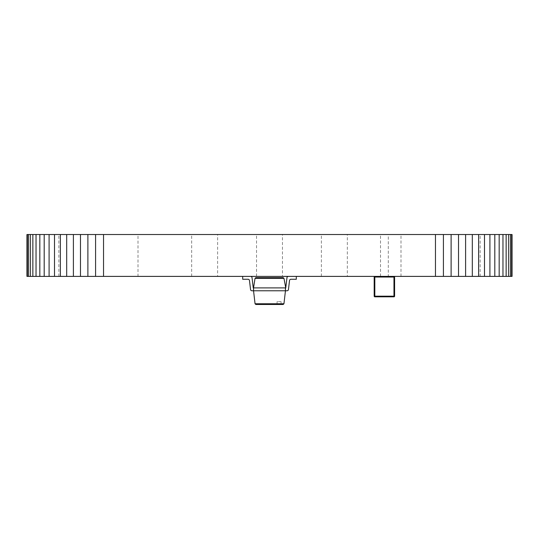 <?xml version="1.0" encoding="UTF-8"?>
<svg xmlns="http://www.w3.org/2000/svg" width="539" height="539" viewBox="0 0 539 539"><rect width="100%" height="100%" fill="white"/><g stroke="black" fill="none" stroke-linecap="round" stroke-linejoin="round"><path stroke-width="0.4" stroke-dasharray="2.69 2.02" d="M512.05 234.519L512.05 276.392L511.666 276.392L511.666 234.519L512.05 234.519M27.334 276.392L27.334 234.519L26.95 234.519L26.95 276.392L511.666 276.392M27.334 234.519L510.527 234.519L510.527 276.392M510.527 234.519L511.666 234.519M28.473 234.519L28.473 276.392M508.675 234.519L508.675 276.392M30.325 234.519L30.325 276.392M506.141 234.519L506.141 276.392M32.859 234.519L32.859 276.392M502.961 234.519L502.961 276.392M36.039 234.519L36.039 276.392M499.175 234.519L499.175 276.392M39.825 234.519L39.825 276.392M494.809 234.519L494.809 276.392M44.191 234.519L44.191 276.392M489.911 234.519L489.911 276.392M49.089 234.519L49.089 276.392M484.5 234.519L484.5 276.392M54.5 234.519L54.5 276.392M478.625 234.519L478.625 276.392M60.375 234.519L60.375 276.392M472.312 234.519L472.312 276.392M66.688 234.519L66.688 276.392M465.602 234.519L465.602 276.392M73.398 234.519L73.398 276.392M458.521 234.519L458.521 276.392M80.479 234.519L80.479 276.392M451.116 234.519L451.116 276.392M87.884 234.519L87.884 276.392M443.415 234.519L443.415 276.392M95.585 234.519L95.585 276.392M435.458 234.519L435.458 276.392M103.542 234.519L103.542 276.392M400.989 276.392L400.989 234.519L480.134 234.519L480.134 276.392L400.989 276.392L480.134 276.392M480.134 234.519L400.989 234.519M321.379 276.392L321.379 234.519L347.318 234.519L347.318 276.392L321.379 276.392L347.318 276.392M347.318 234.519L321.379 234.519M380.5 276.392L380.5 234.519L388.282 234.519L388.282 276.392L380.5 276.392L388.282 276.392M388.282 234.519L380.5 234.519M256.53 276.392L256.53 234.519L282.47 234.519L282.47 276.392L256.53 276.392L282.47 276.392M282.47 234.519L256.53 234.519M191.682 276.392L191.682 234.519L217.621 234.519L217.621 276.392L191.682 276.392L217.621 276.392M217.621 234.519L191.682 234.519M58.866 276.392L58.866 234.519L138.011 234.519L138.011 276.392L58.866 276.392L138.011 276.392M138.011 234.519L58.866 234.519M296.309 276.392L288.392 276.392A1.435 1.435 0 0 0 286.97 277.659L285.454 290.77L287.031 290.77A1.435 1.435 0 0 0 288.459 289.504A1.435 1.435 0 0 1 287.031 290.77A1.435 1.435 0 0 0 288.459 289.504A1.435 1.435 0 0 1 287.031 290.77A1.435 1.435 0 0 0 288.459 289.504L289.517 280.536A1.435 1.435 0 0 1 290.945 279.263A1.435 1.435 0 0 0 289.517 280.536A1.435 1.435 0 0 1 290.945 279.263L296.309 279.263L290.945 279.263L296.309 279.263L290.945 279.263L296.309 279.263L296.309 276.392L288.392 276.392L296.309 276.392L296.309 279.263L296.309 276.392L288.392 276.392L296.309 276.392L296.309 279.263L296.309 276.392L288.392 276.392A1.435 1.435 0 0 0 286.97 277.659L285.758 287.9L283.965 278.346L283.177 277.673L255.823 277.673L255.035 278.346L253.546 287.9L253.546 290.77L255.055 303.774L255.85 304.481M288.392 276.392A1.435 1.435 0 0 0 286.97 277.659A1.435 1.435 0 0 1 288.392 276.392A1.435 1.435 0 0 0 286.97 277.659L285.758 287.9L253.242 287.9L252.03 277.659L253.546 290.77L251.969 290.77A1.435 1.435 0 0 1 250.541 289.504A1.435 1.435 0 0 0 251.969 290.77L285.454 290.77L283.945 303.774L283.15 304.481M281.068 304.481L277.08 304.481L277.08 301.672L281.068 301.672L281.068 304.481M281.068 301.672L277.08 301.672M285.454 287.9L285.454 290.77L285.454 287.9L285.454 290.77L287.031 290.77L285.454 290.77L285.454 287.9L285.454 290.77L287.031 290.77L285.454 290.77L285.454 287.9M252.03 277.659A1.435 1.435 0 0 0 250.608 276.392L242.691 276.392L250.608 276.392A1.435 1.435 0 0 1 252.03 277.659A1.435 1.435 0 0 0 250.608 276.392L242.691 276.392L242.691 279.263L248.055 279.263A1.435 1.435 0 0 1 249.483 280.536L250.541 289.504A1.435 1.435 0 0 0 251.969 290.77M242.691 276.392L242.691 279.263L242.691 276.392L250.608 276.392M253.546 290.77L253.242 287.9M248.055 279.263A1.435 1.435 0 0 1 249.483 280.536L250.541 289.504M393.585 296.437A0.64 0.64 0 0 0 394.225 295.796L394.225 277.417A0.64 0.64 0 0 0 393.585 276.776L375.198 276.776A0.64 0.64 0 0 0 374.565 277.417A0.64 0.64 0 0 1 375.198 276.776A0.64 0.64 0 0 0 374.565 277.417A0.64 0.64 0 0 1 375.198 276.776L393.585 276.776A0.64 0.64 0 0 1 394.225 277.417A0.64 0.64 0 0 0 393.585 276.776A0.64 0.64 0 0 1 394.225 277.417L394.225 295.796A0.64 0.64 0 0 1 393.585 296.437A0.64 0.64 0 0 0 394.225 295.796A0.64 0.64 0 0 1 393.585 296.437L375.198 296.437A0.64 0.64 0 0 1 374.565 295.796A0.64 0.64 0 0 0 375.198 296.437A0.64 0.64 0 0 1 374.565 295.796A0.64 0.64 0 0 0 375.198 296.437L393.585 296.437M374.565 295.796L374.565 277.417L374.565 295.796M374.181 296.18A0.64 0.64 0 0 0 374.821 296.821A0.64 0.64 0 0 1 374.181 296.18L374.181 277.033L374.181 296.18A0.64 0.64 0 0 0 374.821 296.821A0.64 0.64 0 0 1 374.181 296.18L374.181 277.033A0.64 0.64 0 0 1 374.821 276.392A0.64 0.64 0 0 0 374.181 277.033A0.64 0.64 0 0 1 374.821 276.392A0.64 0.64 0 0 0 374.181 277.033L374.181 296.18A0.64 0.64 0 0 0 374.821 296.821A0.64 0.64 0 0 1 374.181 296.18A0.64 0.64 0 0 0 374.821 296.821L393.969 296.821A0.64 0.64 0 0 0 394.602 296.18L394.602 277.033A0.64 0.64 0 0 0 393.969 276.392L374.821 276.392L393.969 276.392A0.64 0.64 0 0 1 394.602 277.033L394.602 296.18A0.64 0.64 0 0 1 393.969 296.821L374.821 296.821A0.64 0.64 0 0 1 374.181 296.18L374.821 296.18L374.181 296.18L374.821 296.18L374.821 276.392A0.64 0.64 0 0 0 374.181 277.033A0.64 0.64 0 0 1 374.821 276.392L393.969 276.392L374.821 276.392A0.64 0.64 0 0 0 374.181 277.033L374.181 296.18A0.64 0.64 0 0 0 374.821 296.821L393.969 296.821A0.64 0.64 0 0 0 394.602 296.18A0.64 0.64 0 0 1 393.969 296.821L374.821 296.821L374.821 277.033L374.181 277.033L393.969 277.033L374.181 277.033A0.64 0.64 0 0 1 374.821 276.392L374.821 277.033L394.602 277.033A0.64 0.64 0 0 0 393.969 276.392A0.64 0.64 0 0 1 394.602 277.033L394.602 296.18A0.64 0.64 0 0 1 393.969 296.821L374.821 296.821L374.821 296.18L374.821 296.821M394.225 295.796L394.225 277.417L394.225 295.796M393.969 296.821L393.969 296.18L394.602 296.18L394.602 277.033L394.602 296.18A0.64 0.64 0 0 1 393.969 296.821A0.64 0.64 0 0 0 394.602 296.18L393.969 296.18L393.969 296.821A0.64 0.64 0 0 0 394.602 296.18A0.64 0.64 0 0 1 393.969 296.821L393.969 296.18L374.821 296.18L393.969 296.18L393.969 276.392A0.64 0.64 0 0 1 394.602 277.033A0.64 0.64 0 0 0 393.969 276.392A0.64 0.64 0 0 1 394.602 277.033A0.64 0.64 0 0 0 393.969 276.392L393.969 277.033L393.969 276.392A0.64 0.64 0 0 1 394.602 277.033L393.969 277.033L393.969 296.18L374.821 296.18L374.821 276.392M283.965 278.346L255.035 278.346M283.945 303.774L255.055 303.774M394.602 277.033L393.969 277.033L393.969 296.18L394.602 296.18"/><path stroke-width="0.81" d="M511.666 234.519L511.666 276.392L512.05 276.392L512.05 234.519L435.458 234.519L435.458 276.392L26.95 276.392L26.95 234.519L27.334 234.519L27.334 276.392M435.458 234.519L103.542 234.519L103.542 276.392M443.415 234.519L443.415 276.392L435.458 276.392M103.542 234.519L95.585 234.519L95.585 276.392M451.116 234.519L451.116 276.392L443.415 276.392M95.585 234.519L87.884 234.519L87.884 276.392M458.521 234.519L458.521 276.392L451.116 276.392M87.884 234.519L80.479 234.519L80.479 276.392M465.602 234.519L465.602 276.392L458.521 276.392M80.479 234.519L73.398 234.519L73.398 276.392M472.312 234.519L472.312 276.392L465.602 276.392M73.398 234.519L66.688 234.519L66.688 276.392M478.625 234.519L478.625 276.392L472.312 276.392M66.688 234.519L60.375 234.519L60.375 276.392M484.5 234.519L484.5 276.392L478.625 276.392M60.375 234.519L54.5 234.519L54.5 276.392M489.911 234.519L489.911 276.392L484.5 276.392M54.5 234.519L49.089 234.519L49.089 276.392M494.809 234.519L494.809 276.392L489.911 276.392M49.089 234.519L44.191 234.519L44.191 276.392M499.175 234.519L499.175 276.392L494.809 276.392M44.191 234.519L39.825 234.519L39.825 276.392M502.961 234.519L502.961 276.392L499.175 276.392M39.825 234.519L36.039 234.519L36.039 276.392M506.141 234.519L506.141 276.392L502.961 276.392M36.039 234.519L32.859 234.519L32.859 276.392M508.675 234.519L508.675 276.392L506.141 276.392M32.859 234.519L30.325 234.519L30.325 276.392M510.527 234.519L510.527 276.392L508.675 276.392M30.325 234.519L28.473 234.519L28.473 276.392M511.666 276.392L510.527 276.392M28.473 234.519L27.334 234.519M288.392 276.392A1.435 1.435 0 0 0 286.97 277.659L285.758 287.9L283.965 278.346L283.177 277.673L255.823 277.673L255.035 278.346L253.546 287.9L253.546 290.77L255.055 303.774L255.85 304.481L283.15 304.481L255.85 304.481M296.309 276.392L296.309 279.263L290.945 279.263A1.435 1.435 0 0 0 289.517 280.536L288.459 289.504A1.435 1.435 0 0 1 287.031 290.77L285.454 290.77L285.454 287.9L253.242 287.9L252.03 277.659L253.242 287.9M283.15 304.481L283.945 303.774L285.454 290.77L251.969 290.77A1.435 1.435 0 0 1 250.541 289.504L249.483 280.536L250.541 289.504M277.08 304.481L281.068 304.481M290.945 279.263A1.435 1.435 0 0 0 289.517 280.536L288.459 289.504L289.517 280.536A1.435 1.435 0 0 1 290.945 279.263M286.97 277.659L285.758 287.9L286.97 277.659M248.055 279.263A1.435 1.435 0 0 1 249.483 280.536A1.435 1.435 0 0 0 248.055 279.263L242.691 279.263L242.691 276.392M253.546 290.77L251.969 290.77M250.608 276.392A1.435 1.435 0 0 1 252.03 277.659M374.181 296.18A0.64 0.64 0 0 0 374.821 296.821L374.821 296.18L374.181 296.18L374.181 277.033A0.64 0.64 0 0 1 374.821 276.392A0.64 0.64 0 0 0 374.181 277.033L394.602 277.033A0.64 0.64 0 0 0 393.969 276.392L393.969 296.821A0.64 0.64 0 0 0 394.602 296.18L394.602 277.033M374.821 296.821L393.969 296.821M283.965 278.346L255.035 278.346M283.945 303.774L255.055 303.774M374.821 276.392L374.821 296.18L394.602 296.18"/></g></svg>
